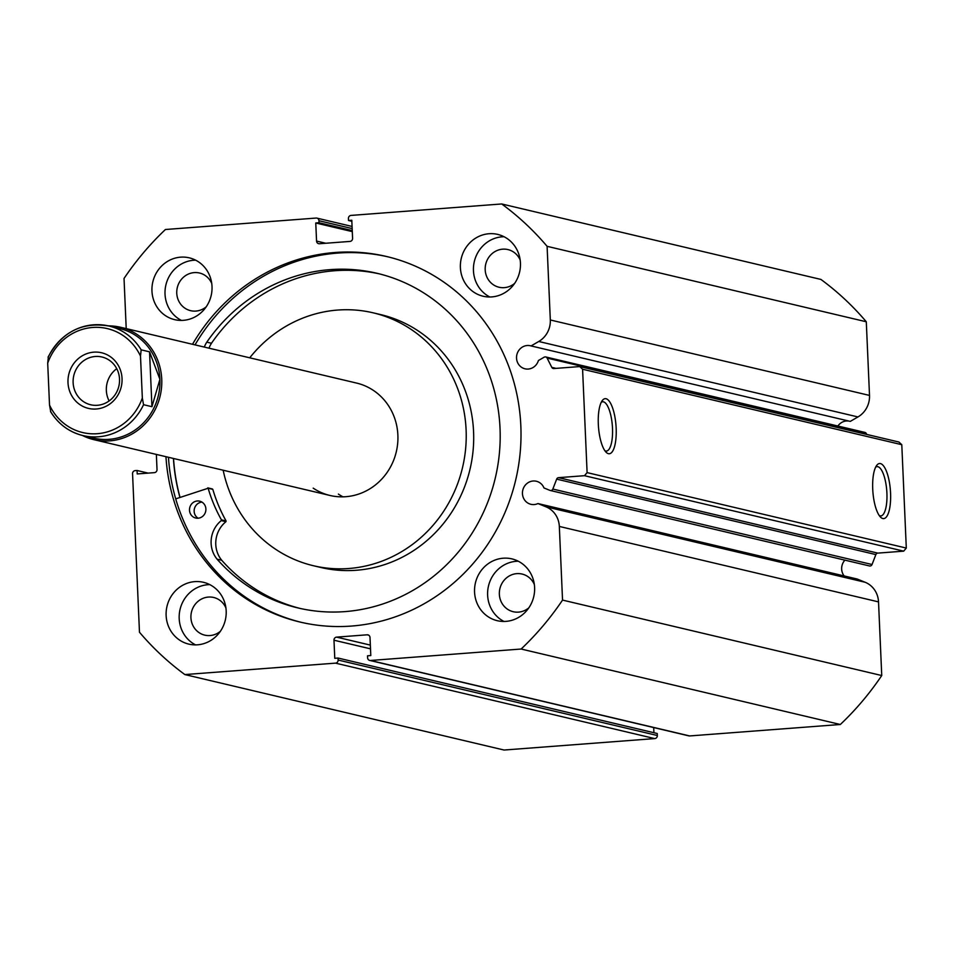 <?xml version="1.0" encoding="UTF-8"?>
<svg xmlns="http://www.w3.org/2000/svg" width="954" height="954" viewBox="0 0 954 954"><rect width="100%" height="100%" fill="white"/><g stroke="black" fill="none" stroke-linecap="round" stroke-linejoin="round"><path stroke-width="1.43" d="M122.04 378.523A28.584 26.962 -76.7 0 0 93.778 352.157A28.584 26.962 -76.7 0 0 67.996 382.637A28.584 26.962 -76.7 0 0 96.259 409.004A28.584 26.962 -76.7 0 0 122.04 378.523M73.124 382.649A24.542 23.146 103.3 0 1 101.971 357.011A24.542 23.146 103.3 0 1 119.524 379.132A24.542 23.146 103.3 0 1 90.678 404.77A24.542 23.146 103.3 0 1 73.124 382.649M109.126 400.942A24.542 23.146 103.3 0 1 106.347 390.508A24.542 23.146 103.3 0 1 116.746 368.685M159.902 379.298A56.298 53.102 103.3 0 1 93.73 438.136L82.998 435.596A56.298 53.102 -76.7 0 0 143.553 404.711L151.948 406.69L159.902 379.298L149.551 351.835L141.156 349.844A56.298 53.102 -76.7 0 0 108.899 326.006A56.298 53.102 -76.7 0 0 48.356 356.891L48.058 357.142C61.736 332.016 82.02 321.629 108.899 326.006L119.632 328.546A56.298 53.102 103.3 0 1 159.902 379.298M108.303 325.874A57.753 54.473 103.3 0 1 120.431 327.246A57.753 54.473 103.3 0 1 161.739 379.298A57.753 54.473 103.3 0 1 93.862 439.651A57.753 54.473 103.3 0 1 82.402 435.453M143.553 404.711L142.337 398.009A53.412 50.383 103.3 0 1 97.332 433.7A53.412 50.383 103.3 0 1 49.525 405.056L47.7 363.152A53.412 50.383 103.3 0 1 92.693 327.461A53.412 50.383 103.3 0 1 140.5 356.104L141.156 349.844M48.356 356.891L47.7 363.152M49.525 405.056L50.741 411.758A56.298 53.102 -76.7 0 0 82.998 435.596C69.082 432.079 58.254 424.065 50.514 411.532L50.741 411.758M151.948 406.69L149.551 351.835M142.337 398.009L140.5 356.104M175.715 498.87L208.139 488.245A152.449 143.792 -76.7 0 0 221.411 519.835L221.268 520.598A26.581 25.066 -76.7 0 0 217.095 559.175L221.745 560.284A171.935 162.168 -76.7 0 0 300.283 608.473M198.11 518.213A8.658 8.169 103.3 0 1 201.914 502.102M198.086 518.213A8.658 8.169 103.3 0 1 189.524 508.983A8.658 8.169 103.3 0 1 199.672 501.172A8.658 8.169 103.3 0 1 198.086 518.213M212.265 488.961L212.814 489.354A152.449 143.792 -76.7 0 0 226.086 520.944L225.931 521.695A26.581 25.066 -76.7 0 0 221.757 560.284L217.083 559.187A171.935 162.168 -76.7 0 0 297.946 607.936A171.935 162.168 -76.7 0 0 345.598 611.562A171.935 162.168 -76.7 0 0 499.419 452.9A171.935 162.168 -76.7 0 0 377.045 273.297A171.935 162.168 -76.7 0 0 329.392 269.684A171.935 162.168 -76.7 0 0 206.791 342.164A26.581 25.066 -76.7 0 0 204.287 347.077M379.382 273.87A171.935 162.168 -76.7 0 0 334.067 270.793A171.935 162.168 -76.7 0 0 211.466 343.261L206.791 342.164L211.478 343.273A26.581 25.066 -76.7 0 0 208.962 348.174M313.198 488.15A57.753 54.473 -76.7 0 0 330.001 495.472A57.753 54.473 -76.7 0 0 393.31 461.068A57.753 54.473 -76.7 0 0 373.372 390.389A57.753 54.473 -76.7 0 0 356.569 383.067L120.431 327.246M338.396 494.1A57.753 54.473 -76.7 0 0 342.975 496.831M223.164 470.215A129.935 122.553 -76.7 0 0 275.587 549.242A129.935 122.553 -76.7 0 0 313.389 565.722L320.854 567.487A129.935 122.553 -76.7 0 0 463.298 490.07A129.935 122.553 -76.7 0 0 418.448 331.062A129.935 122.553 -76.7 0 0 380.646 314.593L373.181 312.829A129.935 122.553 -76.7 0 0 249.733 357.822M313.389 565.722A129.935 122.553 -76.7 0 0 455.833 488.305A129.935 122.553 -76.7 0 0 410.983 329.297A129.935 122.553 -76.7 0 0 373.181 312.829M173.545 458.48A187.676 177.027 -76.7 0 0 180.044 497.368M864.276 432.365A2.313 2.182 103.3 0 1 866.315 433.545L547.119 358.084A2.313 2.182 -76.7 0 0 544.162 357.19L538.414 360.517A11.842 11.162 -76.7 0 1 528.242 369.055A11.842 11.162 -76.7 0 1 525.01 368.804A11.842 11.162 -76.7 0 1 516.579 356.414A11.842 11.162 -76.7 0 1 527.216 345.515A11.842 11.162 -76.7 0 1 530.448 345.765A11.842 11.162 -76.7 0 1 531.068 345.932L850.276 421.394L857.956 416.946A22.824 21.525 103.3 0 0 869.511 395.421L866.292 321.772A285.842 269.612 103.3 0 0 820.905 279.427L501.709 203.965L351.036 215.413A2.886 2.719 -76.7 0 0 348.437 218.49L348.52 220.493L351.799 220.243L352.586 238.333A2.886 2.719 103.3 0 1 349.987 241.422L319.411 243.735A2.886 2.719 103.3 0 1 316.561 241.076L325.779 243.258M849.024 421.096A11.842 11.162 -76.7 0 0 846.413 420.976A11.842 11.162 -76.7 0 0 837.886 426.033M844.171 575.942A11.842 11.162 103.3 0 1 844.91 560.129M368.685 635.161L367.159 634.804A2.886 2.719 103.3 0 1 370.009 637.463L370.796 655.553L367.528 655.803L367.612 657.819A2.886 2.719 -76.7 0 0 370.474 660.478L521.134 649.03A285.842 269.612 -76.7 0 0 562.538 600.09L559.33 526.441A22.824 21.525 -76.7 0 0 545.962 506.812L537.949 503.557A11.842 11.162 103.3 0 1 534.157 504.559A11.842 11.162 103.3 0 1 530.925 504.308A11.842 11.162 103.3 0 1 522.494 491.918A11.842 11.162 103.3 0 1 533.131 481.007A11.842 11.162 103.3 0 1 536.363 481.257A11.842 11.162 103.3 0 1 543.983 487.959L549.981 490.392A2.313 2.182 -76.7 0 0 552.831 489.056L556.671 479.135A2.313 2.182 103.3 0 1 558.591 477.656L584.492 475.688L587.104 472.612L582.584 369.234L579.734 366.574L553.821 368.542A2.313 2.182 103.3 0 1 551.794 367.362L556.051 368.375M872.719 488.973A27.618 8.789 -94.3 0 1 876.726 465.361A27.618 8.789 -94.3 0 1 890.571 493.194A27.618 8.789 -94.3 0 1 880.673 517.247A27.618 8.789 -94.3 0 1 872.719 488.973M879.338 515.649A24.732 7.87 85.7 0 0 880.792 515.959A24.732 7.87 85.7 0 0 886.91 493.182A24.732 7.87 85.7 0 0 877.036 466.625A24.732 7.87 85.7 0 0 875.653 467.15M598.313 424.101A27.618 8.789 -94.3 0 1 602.332 400.501A27.618 8.789 -94.3 0 1 616.165 428.322A27.618 8.789 -94.3 0 1 606.267 452.387A27.618 8.789 -94.3 0 1 598.313 424.101M604.931 450.789A24.732 7.87 85.7 0 0 606.386 451.087A24.732 7.87 85.7 0 0 612.504 428.31A24.732 7.87 85.7 0 0 602.642 401.765A24.732 7.87 85.7 0 0 601.247 402.278M387.753 256.793A187.819 177.158 -76.7 0 0 337.644 253.084A187.819 177.158 -76.7 0 0 195.033 344.883M165.948 456.692A187.819 177.158 -76.7 0 0 300.069 622.056A187.819 177.158 -76.7 0 0 351.442 626.062A187.819 177.158 -76.7 0 0 520.133 453.055A187.819 177.158 -76.7 0 0 386.489 256.483A187.819 177.158 -76.7 0 0 335.128 252.488A187.819 177.158 -76.7 0 0 192.517 344.287M194.771 581.63A31.756 29.956 -76.7 0 0 166.246 610.894A31.756 29.956 -76.7 0 0 188.844 644.129A31.756 29.956 -76.7 0 0 197.538 644.809A31.756 29.956 -76.7 0 0 226.062 615.557A31.756 29.956 -76.7 0 0 203.464 582.31A31.756 29.956 -76.7 0 0 194.771 581.63M209.808 584.647A31.756 29.956 -76.7 0 0 207.841 584.719A31.756 29.956 -76.7 0 0 179.841 610.429A31.756 29.956 -76.7 0 0 195.57 644.892M180.604 257.163A31.756 29.956 -76.7 0 0 152.08 286.415A31.756 29.956 -76.7 0 0 174.677 319.662A31.756 29.956 -76.7 0 0 183.371 320.329A31.756 29.956 -76.7 0 0 211.895 291.077A31.756 29.956 -76.7 0 0 189.297 257.842A31.756 29.956 -76.7 0 0 180.604 257.163M195.642 260.168A31.756 29.956 -76.7 0 0 193.674 260.251A31.756 29.956 -76.7 0 0 165.674 285.962A31.756 29.956 -76.7 0 0 181.403 320.413M503.199 558.209A31.756 29.956 -76.7 0 0 474.675 587.461A31.756 29.956 -76.7 0 0 497.272 620.696A31.756 29.956 -76.7 0 0 505.966 621.376A31.756 29.956 -76.7 0 0 534.49 592.124A31.756 29.956 -76.7 0 0 511.893 558.877A31.756 29.956 -76.7 0 0 503.199 558.209M518.237 561.214A31.756 29.956 -76.7 0 0 516.269 561.298A31.756 29.956 -76.7 0 0 488.269 587.008A31.756 29.956 -76.7 0 0 503.998 621.459M489.032 233.73A31.756 29.956 -76.7 0 0 460.508 262.994A31.756 29.956 -76.7 0 0 483.106 296.229A31.756 29.956 -76.7 0 0 491.799 296.909A31.756 29.956 -76.7 0 0 520.324 267.645A31.756 29.956 -76.7 0 0 497.726 234.41A31.756 29.956 -76.7 0 0 489.032 233.73M504.07 236.747A31.756 29.956 -76.7 0 0 502.102 236.819A31.756 29.956 -76.7 0 0 474.102 262.529A31.756 29.956 -76.7 0 0 489.831 296.992M514.647 283.386A19.342 18.245 103.3 0 1 504.32 287.643A19.342 18.245 103.3 0 1 499.025 287.237A19.342 18.245 103.3 0 1 485.264 266.989A19.342 18.245 103.3 0 1 502.639 249.173A19.342 18.245 103.3 0 1 507.933 249.578A19.342 18.245 103.3 0 1 520.168 260.013M528.814 607.853A19.342 18.245 103.3 0 1 518.487 612.122A19.342 18.245 103.3 0 1 513.192 611.705A19.342 18.245 103.3 0 1 499.431 591.456A19.342 18.245 103.3 0 1 516.806 573.64A19.342 18.245 103.3 0 1 522.1 574.058A19.342 18.245 103.3 0 1 534.335 584.492M206.219 306.818A19.342 18.245 103.3 0 1 195.892 311.076A19.342 18.245 103.3 0 1 190.597 310.67A19.342 18.245 103.3 0 1 176.836 290.421A19.342 18.245 103.3 0 1 194.211 272.605A19.342 18.245 103.3 0 1 199.505 273.011A19.342 18.245 103.3 0 1 211.74 283.445M220.386 631.286A19.342 18.245 103.3 0 1 210.059 635.543A19.342 18.245 103.3 0 1 204.764 635.137A19.342 18.245 103.3 0 1 191.003 614.889A19.342 18.245 103.3 0 1 208.377 597.073A19.342 18.245 103.3 0 1 213.672 597.478A19.342 18.245 103.3 0 1 225.907 607.913M547.119 358.084L551.794 367.362M501.709 203.965A285.842 269.612 -76.7 0 1 547.095 246.323L550.315 319.972A22.824 21.525 103.3 0 1 538.748 341.484L531.068 345.932M352.157 228.578L318.958 220.72L319.041 222.735L315.762 222.986L316.561 241.076M318.958 220.72A2.886 2.719 -76.7 0 0 316.096 218.061L165.424 229.509A285.842 269.612 -76.7 0 0 124.032 278.461L126.214 328.617M184.861 674.573L335.534 663.137A2.886 2.719 -76.7 0 0 338.133 660.049L657.342 735.51A2.886 2.719 103.3 0 1 654.73 738.587L504.058 750.035L184.861 674.573A285.842 269.612 -76.7 0 1 139.475 632.228L132.558 473.721A2.886 2.719 -76.7 0 1 135.158 470.632L137.066 470.489L137.221 473.935L154.417 472.635A2.886 2.719 103.3 0 0 157.016 469.559L156.361 454.414M370.51 648.839L333.983 640.206L334.771 658.296L338.05 658.045L338.133 660.049M333.983 640.206A2.886 2.719 103.3 0 1 336.583 637.129L370.343 645.107M367.159 634.804L336.583 637.129M866.315 433.545L866.757 434.428M579.734 366.574L898.93 442.036L901.792 444.695L582.584 369.234M587.104 472.612L906.3 548.061L901.792 444.695M906.3 548.061L903.7 551.15L584.492 475.688M558.591 477.656L877.787 553.117L903.7 551.15M877.787 553.117A2.313 2.182 -76.7 0 0 875.867 554.584L556.671 479.135M552.831 489.056L872.039 564.518L875.867 554.584M872.039 564.518A2.313 2.182 103.3 0 1 869.177 565.853M370.474 660.478L689.67 735.939L840.343 724.491A285.842 269.612 103.3 0 0 881.746 675.539L878.527 601.891A22.824 21.525 -76.7 0 0 865.171 582.274L857.157 579.018L537.949 503.557M689.67 735.939A2.886 2.719 103.3 0 1 688.883 735.88L369.675 660.418M653.931 732.72L653.705 727.556M657.342 735.51L657.246 733.507L338.05 658.045M547.095 246.323L866.292 321.772M521.134 649.03L840.343 724.491M881.746 675.539L562.538 600.09M351.835 221.28L348.52 220.493M352.288 231.619L315.762 222.986M352.253 230.582L319.041 222.735M148.132 473.112L137.066 470.489M168.464 457.276A187.819 177.158 -76.7 0 0 301.333 622.342M173.413 458.457A187.819 177.158 -76.7 0 0 179.912 497.416M221.411 519.835L226.086 520.944M208.139 488.245L212.814 489.354M221.268 520.598L225.931 521.695M654.73 738.587L335.534 663.137M550.315 319.972L869.511 395.421M559.33 526.441L878.527 601.891M545.962 506.812L865.171 582.274M538.748 341.484L857.956 416.946M330.001 495.472L93.862 439.651M207.757 487.864L212.42 488.973M316.895 218.12L352.062 226.444M545.712 356.951L864.908 432.412M550.279 490.487L869.476 565.949"/></g></svg>
